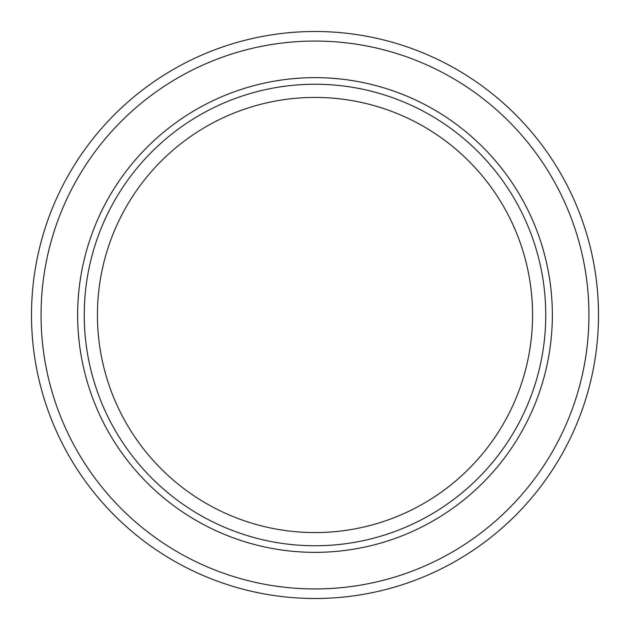 <?xml version="1.0" encoding="UTF-8"?>
<svg xmlns="http://www.w3.org/2000/svg" width="630" height="630" viewBox="0 0 630 630"><rect width="100%" height="100%" fill="white"/><g stroke="black" fill="none" stroke-linecap="round" stroke-linejoin="round"><path stroke-width="0.94" d="M588.94 315A273.94 273.94 0 0 1 315 588.94A273.94 273.94 0 0 1 41.06 315A273.94 273.94 0 0 1 315 41.06A273.94 273.94 0 0 1 588.94 315M545.753 315A230.753 230.753 0 0 1 315 545.753A230.753 230.753 0 0 1 84.247 315A230.753 230.753 0 0 1 315 84.247A230.753 230.753 0 0 1 545.753 315M97.429 315A217.57 217.57 0 0 1 315 97.429A217.57 217.57 0 0 1 532.57 315A217.57 217.57 0 0 1 315 532.57A217.57 217.57 0 0 1 97.429 315M598.5 315A283.5 283.5 0 0 1 315 598.5A283.5 283.5 0 0 1 31.5 315A283.5 283.5 0 0 1 315 31.5A283.5 283.5 0 0 1 598.5 315M77.647 315A237.352 237.352 0 0 1 315 77.647A237.352 237.352 0 0 1 552.352 315A237.352 237.352 0 0 1 315 552.352A237.352 237.352 0 0 1 77.647 315"/></g></svg>
